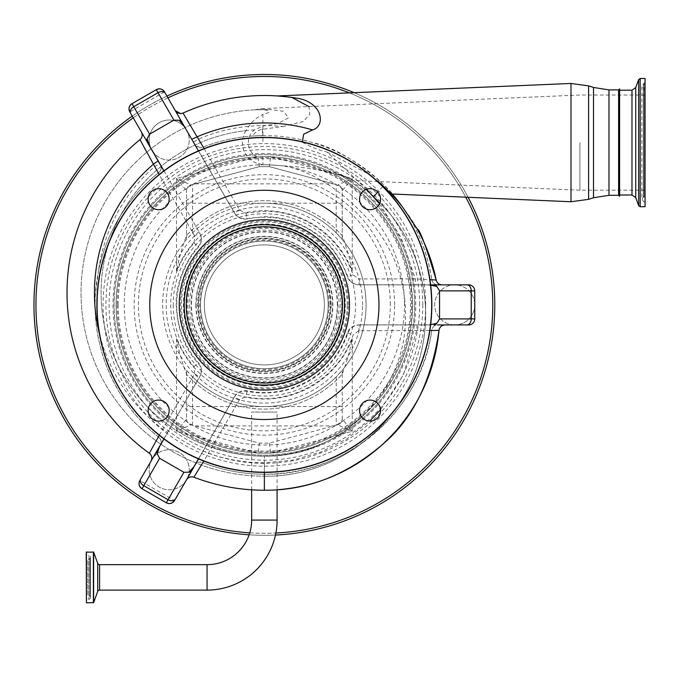 <?xml version="1.0" encoding="UTF-8"?>
<svg xmlns="http://www.w3.org/2000/svg" width="679" height="679" viewBox="0 0 679 679"><rect width="100%" height="100%" fill="white"/><g stroke="black" fill="none" stroke-linecap="round" stroke-linejoin="round"><path stroke-width="0.51" stroke-dasharray="3.4 2.55" d="M169.173 199.185A10.516 10.516 0 0 0 158.657 188.669A10.516 10.516 0 0 0 148.141 199.185A10.516 10.516 0 0 0 158.657 209.709A10.516 10.516 0 0 0 169.173 199.185M169.173 410.6A10.516 10.516 0 0 0 158.657 400.084A10.516 10.516 0 0 0 148.141 410.6A10.516 10.516 0 0 0 158.657 421.124A10.516 10.516 0 0 0 169.173 410.6M380.588 410.6A10.516 10.516 0 0 0 370.072 400.084A10.516 10.516 0 0 0 359.556 410.6A10.516 10.516 0 0 0 370.072 421.124A10.516 10.516 0 0 0 380.588 410.6M380.588 199.185A10.516 10.516 0 0 0 370.072 188.669A10.516 10.516 0 0 0 359.556 199.185A10.516 10.516 0 0 0 370.072 209.709A10.516 10.516 0 0 0 380.588 199.185M347.266 304.896A82.897 82.897 0 0 0 264.369 221.999A82.897 82.897 0 0 0 181.463 304.896A82.897 82.897 0 0 0 264.369 387.794A82.897 82.897 0 0 0 347.266 304.896M184.153 304.896A80.215 80.215 0 0 1 264.369 224.681A80.215 80.215 0 0 1 344.576 304.896A80.215 80.215 0 0 1 264.369 385.112A80.215 80.215 0 0 1 184.153 304.896M192.539 425.241L192.539 376.87L186.521 370.318L186.521 419.019L176.506 431.318L190.977 424.825L259.353 443.141L269.376 443.141L337.752 424.825L352.223 431.318L342.208 419.019L342.208 370.318A101.68 101.68 0 0 0 264.369 203.208A101.68 101.68 0 0 0 162.68 304.896A101.68 101.68 0 0 0 264.369 406.577A101.68 101.68 0 0 0 342.208 239.466L342.208 190.774L352.223 178.475L337.752 184.968C340.569 185.927 342.055 187.862 342.208 190.774L342.208 235.638A104.184 104.184 0 0 0 186.521 235.638C184.043 241.809 178.475 258.937 176.506 270.997A94.169 94.169 0 0 1 352.223 270.997C350.254 258.937 344.686 241.809 342.208 235.638A104.184 104.184 0 0 0 186.521 235.638L186.521 190.774L186.521 239.466L192.539 232.922L192.539 184.552L190.977 184.968L176.506 178.475L186.521 190.774C186.674 187.862 188.159 185.927 190.977 184.968L259.353 166.644L269.376 166.644L336.19 184.552L336.19 203.208L342.208 203.208M378.967 304.896A114.607 114.607 0 0 0 264.369 190.29A114.607 114.607 0 0 0 149.762 304.896A114.607 114.607 0 0 0 264.369 419.503A114.607 114.607 0 0 0 378.967 304.896M336.19 232.922A101.68 101.68 0 0 0 264.369 203.208L336.19 203.208L336.19 232.922L342.208 239.466L342.208 235.638M192.539 184.552L259.353 166.644L269.376 166.644L336.19 184.552M337.752 184.968C340.544 185.902 342.029 187.837 342.208 190.774C342.029 187.837 340.544 185.902 337.752 184.968M186.521 419.019C186.708 421.965 188.193 423.9 190.977 424.825C188.185 423.891 186.7 421.956 186.521 419.019L186.521 374.146A104.184 104.184 0 0 0 342.208 374.146C344.686 367.984 350.254 350.856 352.223 338.787A94.169 94.169 0 0 1 176.506 338.787C178.475 350.856 184.043 367.976 186.521 374.146A104.184 104.184 0 0 0 342.208 374.146L342.208 370.318L336.19 376.87L336.19 425.241M342.208 374.146L342.208 419.019C342.055 421.922 340.569 423.857 337.752 424.825L269.376 443.141L259.353 443.141L190.977 424.825M342.208 419.019C342.029 421.956 340.544 423.891 337.752 424.825C340.544 423.891 342.029 421.956 342.208 419.019M186.521 190.774C186.7 187.837 188.185 185.902 190.977 184.968C188.185 185.902 186.7 187.837 186.521 190.774M176.506 338.787L176.506 431.318L258.037 453.165L259.353 443.141M269.376 443.141L270.692 453.165L352.223 431.318L352.223 338.787M352.223 270.997L352.223 178.475L270.692 156.628L269.376 166.644M259.353 166.644L258.037 156.628L176.506 178.475L176.506 270.997M97.063 304.896A167.297 167.297 0 0 0 264.369 472.194A167.297 167.297 0 0 0 431.666 304.896A167.297 167.297 0 0 0 264.369 137.591A167.297 167.297 0 0 0 97.063 304.896A167.297 167.297 0 0 0 264.369 472.194A167.297 167.297 0 0 0 431.666 304.896A167.297 167.297 0 0 0 264.369 137.591A167.297 167.297 0 0 0 97.063 304.896A167.297 167.297 0 0 0 264.369 472.194A167.297 167.297 0 0 0 431.666 304.896A167.297 167.297 0 0 0 264.369 137.591A167.297 167.297 0 0 0 97.063 304.896A167.297 167.297 0 0 1 264.369 137.591A167.297 167.297 0 0 1 431.666 304.896M349.515 304.896A85.155 85.155 0 0 1 264.369 390.052A85.155 85.155 0 0 1 179.214 304.896A85.155 85.155 0 0 1 264.369 219.741A85.155 85.155 0 0 1 349.515 304.896A85.155 85.155 0 0 0 264.369 219.741A85.155 85.155 0 0 0 179.214 304.896M192.539 376.87A101.68 101.68 0 0 0 336.19 376.87M186.521 374.146L186.521 370.318A101.68 101.68 0 0 1 186.521 239.466L186.521 235.638M186.521 203.208L264.369 203.208A101.68 101.68 0 0 0 192.539 232.922M619.604 88.907L619.604 196.299M264.369 385.035A80.147 80.147 0 0 0 344.508 304.896A80.147 80.147 0 0 0 264.369 224.749A80.147 80.147 0 0 0 184.221 304.896A80.147 80.147 0 0 0 264.369 385.035A80.147 80.147 0 0 1 184.221 304.896A80.147 80.147 0 0 1 264.369 224.749M163.962 438.719L200.551 375.131L164.055 438.787M198.565 458.715L235.452 395.28L198.667 458.758M357.095 325.046L358.919 324.885A6.009 1.256 90 0 1 358.758 324.927L357.095 325.046C352.121 326.022 348.87 328.704 347.351 333.083A87.642 87.642 0 0 1 247.283 390.858C242.743 389.984 238.804 391.452 235.452 395.28M358.919 324.885L430.478 324.817M430.478 284.976L357.095 284.747L430.461 284.857M433.94 284.857L359.301 284.857C353.479 284.425 349.677 281.7 347.894 276.684C339.492 255.932 328.772 241.461 315.752 233.27C299.49 222.126 282.362 216.618 264.369 216.745L247.046 218.468C241.783 219.419 237.523 217.492 234.263 212.68L198.667 151.035L235.452 214.513C238.787 218.332 242.734 219.809 247.283 218.927A87.642 87.642 0 0 1 347.351 276.701C348.862 281.072 352.104 283.754 357.095 284.747M235.452 214.513L198.565 151.078M164.055 171.006L199.55 232.71C202.087 237.862 201.629 242.513 198.175 246.672C185.494 260.252 175.386 284.874 176.192 304.896C177.448 329.57 184.764 348.989 198.149 363.155C201.604 367.212 202.07 371.863 199.533 377.117L159.344 446.731M200.551 375.131C202.189 370.327 201.493 366.176 198.455 362.671A87.642 87.642 0 0 1 198.455 247.122C201.485 243.634 202.189 239.475 200.551 234.662M264.369 109.54A183.33 183.33 0 0 1 271.668 109.692L258.207 109.65A183.33 183.33 0 0 0 81.064 295.951A183.33 183.33 0 0 0 264.369 476.2A183.33 183.33 0 0 1 81.039 292.87A183.33 183.33 0 0 1 271.668 109.692L283.584 111.331L288.516 117.891L277.533 123.578L262.909 126.065L254.625 129.867A16.033 16.033 0 0 0 256.951 156.815L264.369 156.628A148.268 148.268 0 0 0 116.101 304.896A148.268 148.268 0 0 0 264.369 453.165A148.268 148.268 0 0 0 412.628 304.896A148.268 148.268 0 0 0 264.369 156.628C287.047 156.849 308.096 161.551 327.524 170.752C349.447 181.183 367.789 196.044 382.532 215.345C389.653 224.724 395.645 235.019 400.525 246.214C405.762 259.497 407.527 263.961 410.617 280.512L412.484 298.234L412.204 316.117C410.846 330.24 408.529 341.919 405.236 351.136C399.048 372.279 382.472 397.546 367.687 411.236A148.268 148.268 0 0 1 116.143 308.606A148.268 148.268 0 0 1 256.951 156.815M262.909 109.548L262.909 108.572A34.06 34.06 0 0 0 255.312 109.769L264.369 109.828C270.76 110.626 270.76 112.077 264.369 114.191L262.909 114.522L262.909 142.598L262.909 126.065M327.524 170.752C337.59 173.484 345.475 176.226 351.187 178.984C358.504 183.831 363.197 187.031 371.693 194.517L389.593 213.265C400.576 226.828 409.148 241.766 415.319 258.096C427.634 291.656 428.933 325.64 419.215 360.04C400.72 427.43 334.238 477.303 264.369 476.2C334.026 477.295 400.347 427.728 419.045 360.617C432.837 311.95 421.778 276.268 415.633 258.937C409.573 242.624 401.119 227.677 390.255 214.08L380.639 203.14L373.034 195.73L352.214 179.646C337.115 173.17 308.47 167.059 285.418 165.973C322.618 174.647 350.763 199.397 374.307 226.243C397.037 255.1 407.349 287.972 405.261 324.842C401.866 396.663 336.224 457.816 264.369 456.169A163.291 163.291 0 0 1 101.332 302.079A163.291 163.291 0 0 1 245.976 130.614C250.313 122.992 255.958 117.628 262.909 114.522M245.976 130.614A21.949 21.949 0 0 0 262.909 164.505L285.418 165.973M579.934 142.598L579.934 190.188L579.934 142.598M474.74 318.918A6.009 6.009 0 0 1 468.731 324.927L454.709 324.927A20.039 20.039 0 0 1 434.67 304.896A20.039 20.039 0 0 1 454.709 284.857A20.039 20.039 0 0 1 474.74 304.896A20.039 20.039 0 0 1 454.709 324.927A20.039 20.039 0 0 0 474.74 304.896L474.74 318.918M430.461 324.927L358.758 324.927L430.461 324.927M358.919 284.908A6.009 1.256 -90 0 0 358.758 284.857L359.301 284.857L358.775 278.925L415.353 278.899L429.748 279.612M431.819 279.901C432.591 282.973 434.56 284.628 437.734 284.857L442.071 284.857C438.965 284.645 437.004 283.041 436.181 280.045L431.793 279.74A6.009 6.009 0 0 0 437.734 284.857L468.731 284.857A6.009 6.009 0 0 1 474.74 290.867L474.74 304.896A20.039 20.039 0 0 0 454.709 284.857A20.039 20.039 0 0 0 434.67 304.896A20.039 20.039 0 0 0 454.709 324.927L437.734 324.927A6.009 6.009 0 0 0 431.793 330.045L431.717 330.52L438.99 330.41C439.576 327.04 441.579 325.216 444.983 324.927M159.344 435.129L194.669 373.713L199.533 377.117L199.813 376.624A6.009 1.256 30 0 0 199.779 376.786M142.021 488.753L166.313 502.774M144.075 147.207L139.976 139.653A197.351 197.351 0 0 0 149.329 453.233C151.909 455.431 152.478 458.062 151.027 461.126L151.841 459.717A20.039 20.039 0 0 1 169.19 449.702A20.039 20.039 0 0 1 186.547 479.756A20.039 20.039 0 0 1 149.159 469.732A20.039 20.039 0 0 1 169.19 449.702A20.039 20.039 0 0 1 189.229 469.732A20.039 20.039 0 0 1 169.19 489.771A20.039 20.039 0 0 1 151.841 459.717L139.823 480.537L174.52 500.576L195.034 465.056C196.698 462.441 199.168 461.576 202.435 462.467A6.009 6.009 0 0 0 195.034 465.056L234.518 396.663A6.009 1.256 -150 0 1 234.399 396.774M204.226 148.777L239.619 210.176L234.263 212.68L234.518 213.13A6.009 1.256 150 0 0 234.399 213.019M156.297 89.662L132.006 103.683M194.669 373.713L193.999 366.745C186.572 358.325 180.801 348.7 176.684 337.862C172.678 326.107 170.972 319.206 170.701 304.846C170.87 290.799 172.916 282.99 176.735 271.838C180.886 260.999 186.666 251.391 194.092 243.006L194.754 236.046L199.55 232.71L199.813 233.16A6.009 1.256 -30 0 1 199.779 233.007M193.863 477.21A197.351 197.351 0 0 0 264.369 490.23A197.351 197.351 0 0 1 193.863 477.21C190.774 476.276 188.321 477.15 186.513 479.815L191.919 470.445L186.513 479.815C188.321 477.15 190.774 476.276 193.863 477.21L202.843 462.628C222.992 470.369 243.498 474.231 264.369 474.197A169.309 169.309 0 0 0 431.793 330.045C432.515 326.871 434.501 325.165 437.734 324.927M429.697 330.461L358.826 330.749L353.131 334.806C339.271 378.602 290.807 406.619 245.925 396.748L239.56 399.651L203.912 460.897M417.135 324.927L416.626 330.817L403.292 374.969L380.563 409.785M239.56 399.651L234.23 397.156C237.446 392.377 241.707 390.442 247.012 391.376C289.712 399.269 332.803 377.117 347.911 333.109C349.778 328.042 353.572 325.317 359.31 324.927L358.826 330.749M203.225 450.873L208.597 453.385A169.92 169.92 0 0 0 264.369 462.798L293.15 460.082L321.006 452.002L346.714 438.923L369.682 421.116M202.843 462.628L202.435 462.467A169.309 169.309 0 0 0 264.369 474.197C344.44 476.369 421.642 410.685 431.717 330.52M145.629 150.084L158.165 173.043L158.869 172.474A6.009 6.009 0 0 0 160.329 164.768C161.712 167.696 161.229 170.259 158.869 172.474A169.309 169.309 0 0 0 158.869 437.31L158.368 436.911L152.223 448.013M184.026 125.674L186.547 130.037A20.039 20.039 0 0 0 169.19 120.013A20.039 20.039 0 0 0 151.841 150.067L129.799 111.899L164.505 91.86L186.547 130.037A20.039 20.039 0 0 1 169.19 160.091A20.039 20.039 0 0 1 149.159 140.052A20.039 20.039 0 0 1 169.19 120.013A20.039 20.039 0 0 1 189.229 140.052A20.039 20.039 0 0 1 151.841 150.067L145.365 138.856M158.165 173.043A169.309 169.309 0 0 0 98.523 270.836A167.297 167.297 0 0 1 154.498 166.703L159.709 163.698M151.027 461.126C152.478 458.062 151.909 455.431 149.329 453.233A197.351 197.351 0 0 1 139.976 139.653C142.327 137.438 142.794 134.883 141.393 131.981M147.199 142.03L149.321 145.705M194.754 236.046L159.259 174.732M99.906 335.621A169.92 169.92 0 0 0 162.697 429.018L167.586 432.447M158.869 437.31C161.279 439.661 161.772 442.224 160.329 445.017A6.009 6.009 0 0 0 158.869 437.31M379.527 203.802L401.272 237.973L415.353 278.899L415.871 284.857M239.619 210.176L245.976 213.087L264.369 211.262C303.377 210.838 340.654 236.988 353.072 274.868L358.775 278.925M353.072 274.868L347.351 276.701M181.904 121.991L175.326 110.601L181.904 121.991M416.507 227.796A175.318 175.318 0 0 0 402.155 206.518C408.274 215.167 415.497 226.956 421.005 240.655C425.589 251.188 429.179 264.216 431.793 279.74A169.309 169.309 0 0 0 202.435 147.326L200.237 147.742A6.009 6.009 0 0 0 202.435 147.326L203.276 146.995L188.838 122.789M187.294 120.217L183.007 113.07M177.898 112.994L177.227 112.621L177.898 112.994M262.408 129.307L262.408 135.605L252.664 135.995A13.444 13.444 0 0 1 262.408 129.307L282.676 126.574A167.297 167.297 0 0 0 198.667 139.008L193.464 142.013M200.237 147.742L195.034 144.737A6.009 6.009 0 0 0 200.237 147.742M366.618 189.254L327.057 152.062C318.519 150.042 310.532 146.885 303.089 142.598L302.299 141.953M327.057 152.062L368.867 174.248M391.274 193.965L381.513 184.467M262.408 135.605C279.375 135.418 296.095 137.752 312.586 142.598C350.805 150.237 394.236 193.795 392.301 194.007M288.49 96.995L286.19 96.732M277.728 95.968L280.079 96.146M280.962 96.214L282.311 96.333M283.084 96.41L283.627 96.46M286.945 96.817L291.283 97.36M282.676 126.574L303.369 121.482L309.777 114.378L309.021 106.603M252.664 135.995A169.309 169.309 0 0 0 203.276 146.995M618.603 195.297L618.603 89.908M264.369 474.197L264.369 490.23A175.318 175.318 0 0 0 277.091 489.763L277.091 412.085L264.369 412.085L277.091 412.085M98.523 270.836L95.425 293.769C94.95 296.392 94.975 304.158 95.501 317.068C96.842 334.755 99.983 347.47 105.101 362.34C116.601 392.963 134.349 417.823 158.368 436.911M351.187 178.984L353.53 180.504L579.934 190.188L619.604 190.188L619.604 95.018L619.604 190.188L645.05 190.188L645.05 95.018L645.05 190.188M264.369 412.085L251.646 412.085L264.369 412.085M87.829 594.872L87.829 559.895L87.829 594.872L89.883 596.306L89.883 558.461L89.883 596.306A1.604 1.604 0 0 1 90.562 597.622L90.562 557.145A1.604 1.604 0 0 1 89.883 558.461L87.829 559.895M86.241 599.489L86.505 555.549L86.505 599.226L88.957 599.226A1.604 1.604 0 0 0 90.562 597.622L90.562 557.145A1.604 1.604 0 0 0 88.957 555.549L88.957 599.226L88.957 555.549L86.241 555.286L86.241 599.489L86.241 555.286M86.241 552.137L86.241 602.629M33.95 304.896A230.419 230.419 0 0 0 264.369 535.307A230.419 230.419 0 0 0 494.779 304.896A230.419 230.419 0 0 0 264.369 74.478A230.419 230.419 0 0 0 33.95 304.896A230.419 230.419 0 0 0 264.369 535.307A230.419 230.419 0 0 0 494.779 304.896M249.142 534.806A230.419 230.419 0 0 0 275.47 535.044A230.419 230.419 0 0 1 249.142 534.806M414.631 304.896A150.271 150.271 0 0 0 264.369 154.625A150.271 150.271 0 0 0 114.097 304.896A150.271 150.271 0 0 0 264.369 455.168A150.271 150.271 0 0 0 414.631 304.896A150.271 150.271 0 0 0 264.369 154.625A150.271 150.271 0 0 0 114.097 304.896A150.271 150.271 0 0 0 264.369 455.168A150.271 150.271 0 0 0 414.631 304.896A150.271 150.271 0 0 0 264.369 154.625A150.271 150.271 0 0 0 114.097 304.896A150.271 150.271 0 0 0 264.369 455.168A150.271 150.271 0 0 0 414.631 304.896A150.263 150.263 0 0 0 264.369 154.634A150.263 150.263 0 0 0 114.097 304.896A150.263 150.263 0 0 0 264.369 455.159A150.263 150.263 0 0 0 414.631 304.896M468.162 197.385A230.419 230.419 0 0 0 354.09 92.667M166.949 96.087A230.419 230.419 0 0 0 132.244 116.126M394.601 304.896A130.232 130.232 0 0 0 264.369 174.664A130.232 130.232 0 0 0 134.128 304.896A130.232 130.232 0 0 0 264.369 435.129A130.232 130.232 0 0 0 394.601 304.896M198.243 304.896A66.118 66.118 0 0 0 264.369 371.014A66.118 66.118 0 0 0 330.486 304.896A66.118 66.118 0 0 0 264.369 238.779A66.118 66.118 0 0 0 198.243 304.896A66.118 66.118 0 0 0 264.369 371.014A66.118 66.118 0 0 0 330.486 304.896A66.118 66.118 0 0 0 264.369 238.779A66.118 66.118 0 0 0 198.243 304.896A66.118 66.118 0 0 0 264.369 371.014A66.118 66.118 0 0 0 330.486 304.896A66.118 66.118 0 0 0 264.369 238.779A66.118 66.118 0 0 0 198.243 304.896M324.375 304.896A60.007 60.007 0 0 0 264.369 244.89A60.007 60.007 0 0 0 204.354 304.896A60.007 60.007 0 0 0 264.369 364.903A60.007 60.007 0 0 0 324.375 304.896A60.007 60.007 0 0 0 264.369 244.89A60.007 60.007 0 0 0 204.354 304.896A60.007 60.007 0 0 0 264.369 364.903A60.007 60.007 0 0 0 324.375 304.896M341.902 304.896A77.542 77.542 0 0 0 264.369 227.355A77.542 77.542 0 0 0 186.827 304.896A77.542 77.542 0 0 0 264.369 382.438A77.542 77.542 0 0 0 341.902 304.896A77.542 77.542 0 0 0 264.369 227.355A77.542 77.542 0 0 0 186.827 304.896A77.542 77.542 0 0 0 264.369 382.438A77.542 77.542 0 0 0 341.902 304.896A77.542 77.542 0 0 0 264.369 227.355A77.542 77.542 0 0 0 186.827 304.896A77.542 77.542 0 0 0 264.369 382.438A77.542 77.542 0 0 0 341.902 304.896M328.178 304.896A63.818 63.818 0 0 0 264.369 241.079A63.818 63.818 0 0 0 200.551 304.896A63.818 63.818 0 0 0 264.369 368.705A63.818 63.818 0 0 0 328.178 304.896A63.818 63.818 0 0 0 264.369 241.079A63.818 63.818 0 0 0 200.551 304.896A63.818 63.818 0 0 0 264.369 368.705A63.818 63.818 0 0 0 328.178 304.896M186.224 304.896A78.144 78.144 0 0 0 264.369 383.032A78.144 78.144 0 0 0 342.505 304.896A78.144 78.144 0 0 0 264.369 226.752A78.144 78.144 0 0 0 186.224 304.896A78.144 78.144 0 0 0 264.369 383.032A78.144 78.144 0 0 0 342.505 304.896A78.144 78.144 0 0 0 264.369 226.752A78.144 78.144 0 0 0 186.224 304.896A78.144 78.144 0 0 0 264.369 383.032A78.144 78.144 0 0 0 342.505 304.896A78.144 78.144 0 0 0 264.369 226.752A78.144 78.144 0 0 0 186.224 304.896M645.05 93.999L645.05 195.196L645.05 93.999M645.05 86.581L645.05 203.216L645.05 86.581M645.05 206.722L645.05 78.484M619.604 94.177L619.604 195L619.604 94.177M419.308 240.646A167.738 167.738 0 0 1 328.619 459.836A167.738 167.738 0 0 1 109.421 369.147A167.738 167.738 0 0 1 200.11 149.949A167.738 167.738 0 0 1 419.308 240.646A167.738 167.738 0 0 1 328.619 459.836A167.738 167.738 0 0 1 109.421 369.147A167.738 167.738 0 0 1 200.11 149.949A167.738 167.738 0 0 1 419.308 240.646M342.208 406.577L186.521 406.577M195.119 425.928L333.61 425.928M195.119 183.856L333.61 183.856M258.037 453.165L270.692 453.165M270.692 156.628L258.037 156.628M425.657 304.896A161.288 161.288 0 0 1 264.369 466.184A161.288 161.288 0 0 1 103.072 304.896A161.288 161.288 0 0 1 264.369 143.608A161.288 161.288 0 0 1 425.657 304.896M173.204 304.896A91.164 91.164 0 0 0 264.369 396.061A91.164 91.164 0 0 0 355.533 304.896A91.164 91.164 0 0 0 264.369 213.732A91.164 91.164 0 0 0 173.204 304.896M264.369 385.842A80.945 80.945 0 0 0 345.314 304.896A80.945 80.945 0 0 0 264.369 223.951A80.945 80.945 0 0 0 183.415 304.896A80.945 80.945 0 0 0 264.369 385.842M645.05 95.018L579.934 95.018L262.909 108.572L262.909 109.76M262.909 156.637L262.909 164.505M347.351 333.083L353.131 334.806M247.283 390.858L245.925 396.748M194.092 243.006L198.455 247.122M193.999 366.745L198.455 362.671M245.976 213.087L247.283 218.927M570.997 83.458L570.997 201.748M588.6 85.86L588.6 199.346M593.505 87.455L593.505 197.75M608.987 89.908L608.987 195.297M382.718 186.649L377.821 192.072M264.369 472.194L264.369 462.798M254.625 129.867A163.291 163.291 0 0 0 101.146 297.742A163.291 163.291 0 0 0 264.369 456.169C305.024 455.482 339.458 440.501 367.687 411.236M264.369 476.2L264.369 456.169L264.369 476.2M277.091 520.08L251.646 520.08M99.592 564.665L99.592 590.11M97.708 563.341L97.708 591.426M93.617 552.112L93.617 602.663M93.371 551.942L93.371 602.833M86.445 551.942L86.445 602.833M207.061 590.11L207.061 564.665M35.953 304.896A228.407 228.407 0 0 0 264.369 533.304A228.407 228.407 0 0 0 492.776 304.896A228.407 228.407 0 0 0 264.369 76.481A228.407 228.407 0 0 0 35.953 304.896M422.788 304.896A158.428 158.428 0 0 0 264.369 146.469A158.428 158.428 0 0 0 105.941 304.896A158.428 158.428 0 0 0 264.369 463.324A158.428 158.428 0 0 0 422.788 304.896M113.02 304.896A151.341 151.341 0 0 0 264.369 456.237A151.341 151.341 0 0 0 415.709 304.896A151.341 151.341 0 0 0 264.369 153.547A151.341 151.341 0 0 0 113.02 304.896M249.779 532.837A228.407 228.407 0 0 0 275.886 533.015M465.836 197.283A228.407 228.407 0 0 0 349.32 92.87M167.951 97.827A228.407 228.407 0 0 0 133.245 117.866M419.647 304.896A155.279 155.279 0 0 0 264.369 149.618A155.279 155.279 0 0 0 109.081 304.896A155.279 155.279 0 0 0 264.369 460.175A155.279 155.279 0 0 0 419.647 304.896M117.161 304.896A147.207 147.207 0 0 0 264.369 452.104A147.207 147.207 0 0 0 411.567 304.896A147.207 147.207 0 0 0 264.369 157.689A147.207 147.207 0 0 0 117.161 304.896M118.154 304.896A146.206 146.206 0 0 0 264.369 451.102A146.206 146.206 0 0 0 410.574 304.896A146.206 146.206 0 0 0 264.369 158.682A146.206 146.206 0 0 0 118.154 304.896M348.302 304.896A83.941 83.941 0 0 0 264.369 220.955A83.941 83.941 0 0 0 180.427 304.896A83.941 83.941 0 0 0 264.369 388.838A83.941 83.941 0 0 0 348.302 304.896M329.043 304.896A64.675 64.675 0 0 0 264.369 240.222A64.675 64.675 0 0 0 199.685 304.896A64.675 64.675 0 0 0 264.369 369.571A64.675 64.675 0 0 0 329.043 304.896M331.089 304.896A66.72 66.72 0 0 0 264.369 238.176A66.72 66.72 0 0 0 197.64 304.896A66.72 66.72 0 0 0 264.369 371.617A66.72 66.72 0 0 0 331.089 304.896M196.163 304.896A68.206 68.206 0 0 0 264.369 373.094A68.206 68.206 0 0 0 332.566 304.896A68.206 68.206 0 0 0 264.369 236.691A68.206 68.206 0 0 0 196.163 304.896M195.858 304.896A68.503 68.503 0 0 0 264.369 373.399A68.503 68.503 0 0 0 332.871 304.896A68.503 68.503 0 0 0 264.369 236.385A68.503 68.503 0 0 0 195.858 304.896M337.31 304.896A72.95 72.95 0 0 0 264.369 231.946A72.95 72.95 0 0 0 191.419 304.896A72.95 72.95 0 0 0 264.369 377.847A72.95 72.95 0 0 0 337.31 304.896M337.616 304.896A73.256 73.256 0 0 0 264.369 231.641A73.256 73.256 0 0 0 191.113 304.896A73.256 73.256 0 0 0 264.369 378.144A73.256 73.256 0 0 0 337.616 304.896M189.636 304.896A74.732 74.732 0 0 0 264.369 379.629A74.732 74.732 0 0 0 339.101 304.896A74.732 74.732 0 0 0 264.369 230.164A74.732 74.732 0 0 0 189.636 304.896M187.879 304.896A76.481 76.481 0 0 0 264.369 381.377A76.481 76.481 0 0 0 340.85 304.896A76.481 76.481 0 0 0 264.369 228.407A76.481 76.481 0 0 0 187.879 304.896M198.438 304.896A65.922 65.922 0 0 0 264.369 370.819A65.922 65.922 0 0 0 330.291 304.896A65.922 65.922 0 0 0 264.369 238.974A65.922 65.922 0 0 0 198.438 304.896M362.544 304.896A98.175 98.175 0 0 0 264.369 206.722A98.175 98.175 0 0 0 166.185 304.896A98.175 98.175 0 0 0 264.369 403.071A98.175 98.175 0 0 0 362.544 304.896M390.306 304.896A125.946 125.946 0 0 0 264.369 178.95A125.946 125.946 0 0 0 138.423 304.896A125.946 125.946 0 0 0 264.369 430.834A125.946 125.946 0 0 0 390.306 304.896M404.472 304.896A140.112 140.112 0 0 0 264.369 164.785A140.112 140.112 0 0 0 124.257 304.896A140.112 140.112 0 0 0 264.369 445.008A140.112 140.112 0 0 0 404.472 304.896M644.074 92.633L644.074 196.664L644.074 92.633M643.31 92.336L643.31 196.995L643.31 92.336M643.31 196.961L643.31 83.789L643.31 196.961M644.074 197.258L644.074 83.466L644.074 197.258M640.17 206.722L640.17 78.484M638.667 205.661L638.667 79.545M635.739 197.631L635.739 87.574M631.979 195L631.979 90.205M251.646 489.822L251.646 412.085M645.05 81.989L641.842 86.004L641.842 199.202L645.05 195.196M645.05 90.01L641.842 86.004L641.842 199.202L645.05 203.216"/><path stroke-width="1.02" d="M169.173 199.185A10.516 10.516 0 0 0 158.657 188.669A10.516 10.516 0 0 0 148.141 199.185A10.516 10.516 0 0 0 158.657 209.709A10.516 10.516 0 0 0 169.173 199.185M169.173 410.6A10.516 10.516 0 0 0 158.657 400.084A10.516 10.516 0 0 0 148.141 410.6A10.516 10.516 0 0 0 158.657 421.124A10.516 10.516 0 0 0 169.173 410.6M380.588 410.6A10.516 10.516 0 0 0 370.072 400.084A10.516 10.516 0 0 0 359.556 410.6A10.516 10.516 0 0 0 370.072 421.124A10.516 10.516 0 0 0 380.588 410.6M380.588 199.185A10.516 10.516 0 0 0 370.072 188.669A10.516 10.516 0 0 0 359.556 199.185A10.516 10.516 0 0 0 370.072 209.709A10.516 10.516 0 0 0 380.588 199.185M344.576 304.896A80.215 80.215 0 0 0 264.369 224.681A80.215 80.215 0 0 0 184.153 304.896A80.215 80.215 0 0 0 264.369 385.112A80.215 80.215 0 0 0 344.576 304.896M378.967 304.896A114.607 114.607 0 0 0 264.369 190.29A114.607 114.607 0 0 0 149.762 304.896A114.607 114.607 0 0 0 264.369 419.503A114.607 114.607 0 0 0 378.967 304.896M349.515 304.896A85.155 85.155 0 0 1 264.369 390.052A85.155 85.155 0 0 1 179.214 304.896A85.155 85.155 0 0 1 264.369 219.741A85.155 85.155 0 0 1 349.515 304.896M97.063 304.896A167.297 167.297 0 0 0 264.369 472.194A167.297 167.297 0 0 0 431.666 304.896A167.297 167.297 0 0 0 264.369 137.591A167.297 167.297 0 0 0 97.063 304.896M618.603 195.297L619.604 196.299L619.604 88.907L618.603 89.908L618.603 195.297L608.987 195.297L608.987 89.908L593.505 87.455L588.6 85.86L570.997 83.458L570.997 201.748L391.274 193.965A175.318 175.318 0 0 1 402.155 206.518A169.309 169.309 0 0 0 392.301 194.007L392.445 194.169M264.369 226.752A78.144 78.144 0 0 0 186.224 304.896A78.144 78.144 0 0 0 264.369 383.032A78.144 78.144 0 0 0 342.505 304.896A78.144 78.144 0 0 0 264.369 226.752M264.369 224.749A80.147 80.147 0 0 0 184.221 304.896A80.147 80.147 0 0 0 264.369 385.035A80.147 80.147 0 0 0 344.508 304.896A80.147 80.147 0 0 0 264.369 224.749M164.055 438.787L159.438 446.782L157.163 453.725L159.616 458.274L142.021 488.753A6.009 6.009 0 0 1 139.823 480.537L163.962 438.719M198.667 458.758L175.403 499.048A6.009 4.252 -150 0 1 168.069 499.727L183.907 472.295L159.616 458.274M183.907 472.295L189.076 472.151L193.948 466.711L198.565 458.715M429.688 324.825L436.835 323.323L439.551 318.918L439.551 290.867L436.835 286.47L429.688 284.968M198.565 151.078L183.933 125.725L179.061 120.285L173.892 120.141L156.297 89.662A6.009 6.009 0 0 1 164.505 91.86L183.933 125.725M149.601 134.17L147.139 138.72L149.321 145.705L163.962 171.066L130.682 113.418A6.009 4.252 -30 0 1 133.763 106.739L149.601 134.17L173.892 120.141M149.414 145.654L164.055 171.006M430.461 284.857L468.731 284.857A6.009 6.009 0 0 1 474.74 290.867L474.74 318.918A6.009 6.009 0 0 1 468.731 324.927L437.734 324.927M139.823 480.537C138.338 483.872 139.076 486.605 142.021 488.753L166.313 502.774L168.069 499.727L143.778 485.706A6.009 4.252 30 0 1 140.697 479.018M175.403 499.048L174.52 500.576C172.381 503.521 169.64 504.259 166.313 502.774A6.009 6.009 0 0 0 174.52 500.576A6.009 6.009 0 0 1 166.313 502.774M164.505 91.86C162.366 88.915 159.624 88.177 156.297 89.662L132.006 103.683L133.763 106.739L158.054 92.709A6.009 4.252 150 0 1 165.387 93.388M130.682 113.418L129.799 111.899C128.323 108.564 129.052 105.831 132.006 103.683A6.009 6.009 0 0 0 129.799 111.899A6.009 6.009 0 0 1 132.006 103.683M97.708 563.341L93.617 552.112L86.241 552.137L86.445 602.833L93.617 602.663L97.708 591.426L97.708 563.341A2.003 2.003 0 0 0 99.592 564.665L207.061 564.665A44.576 44.576 0 0 0 251.646 520.08L277.091 520.08L277.091 489.763A175.318 175.318 0 0 0 438.99 330.41C439.576 327.04 441.579 325.216 444.983 324.927C441.579 325.216 439.576 327.04 438.99 330.41L429.697 330.461M191.919 470.445L194.041 466.77L191.919 470.445A6.009 4.252 -150 0 1 189.076 472.151M203.912 460.897L193.863 477.21C190.774 476.276 188.321 477.15 186.513 479.815M144.075 147.207L145.629 150.084M145.365 138.856L147.199 142.03A6.009 4.252 -30 0 1 147.139 138.72M159.259 174.732L139.976 139.653C142.327 137.438 142.794 134.883 141.393 131.981C142.794 134.883 142.327 137.438 139.976 139.653A197.351 197.351 0 0 0 149.329 453.233L159.344 435.129M99.906 335.621A169.92 169.92 0 0 1 153.242 164.326L158.105 160.923M159.438 446.782L151.027 461.126C152.478 458.062 151.909 455.431 149.329 453.233L152.223 448.013M441.893 284.857L433.94 284.857A6.009 4.252 -90 0 1 436.835 286.47M429.748 279.612L436.181 280.045C437.004 283.041 438.965 284.645 442.071 284.857C438.965 284.645 437.004 283.041 436.181 280.045A175.318 175.318 0 0 0 416.507 227.796M291.283 97.36L291.834 97.436A197.351 197.351 0 0 0 183.007 113.07L204.226 148.777M309.021 106.603L291.834 97.436A197.351 197.351 0 0 0 183.007 113.07A197.351 197.351 0 0 1 296.188 98.099C304.846 99.21 311.568 102.648 316.346 108.402C320.836 113.334 323.654 126.294 312.595 129.944A169.92 169.92 0 0 0 197.292 136.751L191.877 139.271M180.529 113.605L177.898 112.994L180.529 113.605L183.007 113.07L180.529 113.605L175.326 110.601L177.227 112.621L175.326 110.601M188.838 122.789L187.294 120.217M368.867 174.248L383.219 186.038C392.912 195.459 399.362 202.461 402.579 207.061L417.084 228.823C419.783 229.358 426.149 246.435 436.181 280.045M381.513 184.467L377.626 180.911M379.527 203.802L366.618 189.254M296.188 98.099L288.49 96.995M286.19 96.732L277.516 95.96M277.287 95.943L570.997 83.458M277.193 95.934L277.728 95.968M280.079 96.146L280.962 96.214M282.311 96.333L283.084 96.41M283.627 96.46L286.139 96.724M302.299 141.953L303.7 134.128L312.595 129.944M438.99 330.41C431.598 381.174 412.62 419.316 382.073 444.838C346.086 475.453 306.849 490.586 264.369 490.23A197.351 197.351 0 0 1 193.863 477.21M369.682 421.116L380.563 409.785M277.091 520.08A70.022 70.022 0 0 1 207.061 590.11L99.592 590.11L99.592 564.665M97.708 591.426A2.003 2.003 0 0 1 99.592 590.11M33.95 304.896A230.419 230.419 0 0 0 249.142 534.806A230.419 230.419 0 0 1 132.244 116.126M494.779 304.896A230.419 230.419 0 0 1 275.47 535.044A230.419 230.419 0 0 0 468.162 197.385M354.09 92.667A230.419 230.419 0 0 0 166.949 96.087M645.05 78.484L645.05 206.722L640.17 206.722L640.17 78.484L645.05 78.484M439.551 318.918L474.74 318.918A6.009 6.009 0 0 1 468.731 324.927M474.74 290.867L471.226 290.867L471.226 318.918A6.009 4.252 90 0 1 466.974 324.927M436.835 323.323A6.009 4.252 90 0 1 433.94 324.927M466.974 284.857A6.009 4.252 -90 0 1 471.226 290.867L439.551 290.867M157.214 450.415A6.009 4.252 30 0 0 157.163 453.725M181.904 121.991A6.009 4.252 150 0 0 179.061 120.285M608.987 195.297L593.505 197.75L588.6 199.346L588.6 85.86M593.505 197.75L593.505 87.455M383.219 186.038L382.718 186.649M377.821 192.072L373.518 196.766M264.369 490.23L264.369 472.194M207.061 564.665L207.061 590.11M93.617 602.663L93.617 552.112M86.445 602.833L86.445 551.942M93.371 602.833L93.371 551.942M133.245 117.866A228.407 228.407 0 0 0 249.779 532.837M275.886 533.015A228.407 228.407 0 0 0 465.836 197.283M349.32 92.87A228.407 228.407 0 0 0 167.951 97.827M619.604 90.205L631.979 90.205L635.739 87.574L638.667 79.545L638.667 205.661L640.17 206.722M635.739 87.574L635.739 197.631L638.667 205.661M631.979 90.205L631.979 195L635.739 197.631M588.6 199.346L570.997 201.748M618.603 89.908L608.987 89.908M251.646 520.08L251.646 489.822M619.604 195L631.979 195M638.667 79.545L640.17 78.484"/></g></svg>
